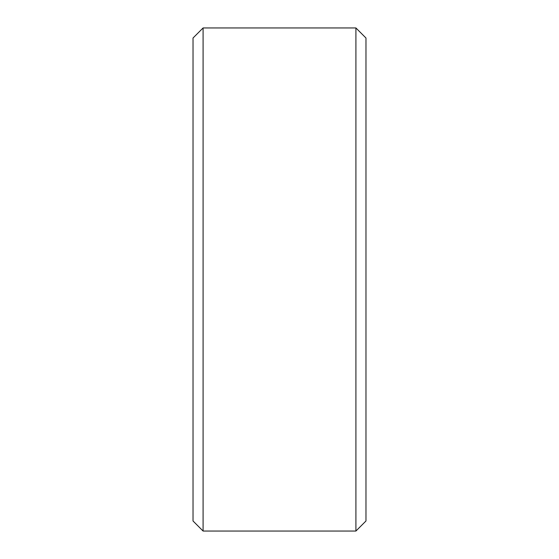 <?xml version="1.0" encoding="UTF-8"?>
<svg xmlns="http://www.w3.org/2000/svg" width="559" height="559" viewBox="0 0 559 559"><rect width="100%" height="100%" fill="white"/><g stroke="black" fill="none" stroke-linecap="round" stroke-linejoin="round"><path stroke-width="0.84" d="M193.03 38.012L203.092 27.95L355.908 27.95L365.97 38.012L365.97 520.988L355.908 531.05L203.092 531.05L193.03 520.988L193.03 38.012M203.092 531.05L203.092 27.95M355.908 531.05L355.908 27.95"/></g></svg>
